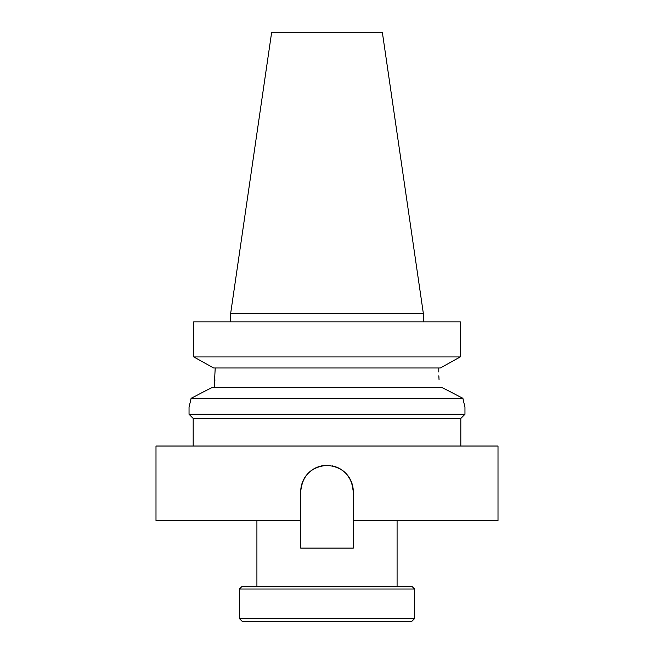<?xml version="1.0" encoding="UTF-8"?>
<svg xmlns="http://www.w3.org/2000/svg" width="654" height="654" viewBox="0 0 654 654"><rect width="100%" height="100%" fill="white"/><g stroke="black" fill="none" stroke-linecap="round" stroke-linejoin="round"><path stroke-width="0.98" d="M239.397 618.537L242.152 621.3L411.848 621.3L414.603 618.537L414.603 589.017L239.397 589.017L239.397 618.537L414.603 618.537M239.397 589.017L242.152 586.262L411.848 586.262L414.603 589.017M351.868 483.126L353.283 491.62L353.283 520.519L498.005 520.519L498.005 446.02L155.995 446.02L155.995 520.519L300.717 520.519L300.717 491.62C302.279 475.646 311.042 466.891 327 465.337C342.958 466.882 351.721 475.638 353.283 491.62A26.283 26.283 0 0 0 332.142 465.844M193.183 446.02L193.183 418.429L460.817 418.429L464.961 414.293L464.961 407.393L462.901 398.286L441.458 387.25L462.901 398.286L191.099 398.286L189.039 407.393L189.039 414.293L464.961 414.293M193.183 418.429L189.039 414.293M397.084 586.262L397.084 520.519M256.916 586.262L256.916 520.519M460.817 446.02L460.817 418.429M439.055 379.802L438.842 375.821M271.598 32.7L382.402 32.7L423.367 313.585L230.633 313.585L271.598 32.7M423.367 321.858L423.367 313.585M230.633 321.858L230.633 313.585M346.743 474.273L350.569 479.995M193.674 321.858L193.674 356.904L193.674 321.858L460.326 321.858L460.326 356.904L440.428 367.94L460.326 356.904L193.674 356.904L213.572 367.94L440.428 367.94M212.542 387.25L191.099 398.286L212.542 387.25L441.458 387.25M214.945 379.802L214.177 387.25L215.223 367.94M438.777 371.938L438.777 367.94M213.572 367.94L193.674 356.904M189.194 406.796L189.627 405.055M190.289 402.185L191.074 398.417M464.806 406.796L464.373 405.055M463.711 402.185L462.901 398.286M327 465.337A26.283 26.283 0 0 0 300.717 491.62M300.717 520.519L300.717 548.109L353.283 548.109L353.283 520.519"/></g></svg>

